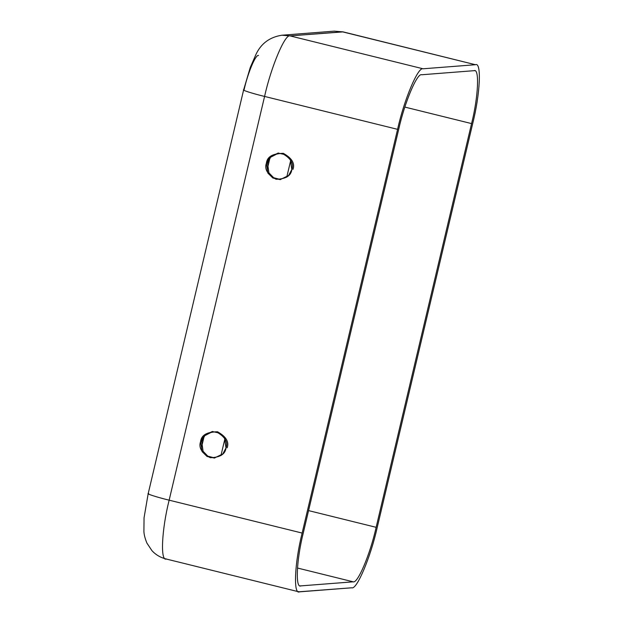 <?xml version="1.0" encoding="UTF-8"?>
<svg xmlns="http://www.w3.org/2000/svg" width="623" height="623" viewBox="0 0 623 623"><rect width="100%" height="100%" fill="white"/><g stroke="black" fill="none" stroke-linecap="round" stroke-linejoin="round"><path stroke-width="0.93" d="M227.146 447.836C229.311 441.902 226.094 436.544 217.489 431.762C207.693 431.996 202.436 435.259 201.72 441.551L203.082 451.27L207.833 456.161L214.888 457.991L207.833 456.161L203.082 451.27L201.72 441.551L200.583 441.637L202.07 451.574L207.062 456.464L214.32 458.045L222.8 453.941L226.001 447.929L224.514 437.992L219.522 433.102L212.264 431.513L203.783 435.625L200.583 441.637L201.72 441.551L204.772 435.695L212.832 431.482M292.966 169.401C295.131 163.467 291.914 158.11 283.301 153.328C273.513 153.562 268.256 156.825 267.54 163.117L268.902 172.836L273.645 177.726L280.708 179.556L273.645 177.726L268.902 172.836L267.54 163.117L266.395 163.203L267.89 173.139L272.882 178.03L280.14 179.611L288.62 175.507L291.821 169.495L290.334 159.558L285.334 154.668L278.084 153.079L269.603 157.191L266.395 163.203L267.54 163.117L270.592 157.261L278.652 153.048M281.876 35.215L290.069 35.893L342.432 31.828L475.435 64.722L423.064 68.787C418.064 66.56 404.047 99.859 397.583 129.343L302.139 533.07C294.656 562.631 293.16 594.957 299.422 591.85L351.785 587.785C356.784 590.012 370.802 556.713 377.273 527.237L472.709 123.502C480.201 93.948 481.696 61.622 475.435 64.722L342.432 31.828L334.263 31.15L343.078 31.874L290.069 35.893C285.069 33.665 271.052 66.965 264.58 96.44C251.785 93.349 240.509 89.681 244.091 89.767C247.759 73.062 255.695 54.193 258.529 55.463M220.931 455.6L224.919 438.732L220.931 455.6M286.751 177.166L290.739 160.298L286.751 177.166M398.72 129.249C404.537 102.717 417.153 72.751 421.654 74.76L474.025 70.687C479.655 67.899 478.308 96.993 471.572 123.595L376.136 527.323C370.311 553.855 357.695 583.821 353.194 581.82L300.831 585.885C295.193 588.68 296.54 559.586 303.276 532.984L398.72 129.249L303.276 532.984C296.54 559.586 295.193 588.68 300.831 585.885L353.194 581.82L297.467 568.028L353.194 581.82C357.695 583.821 370.311 553.855 376.136 527.323L308.572 510.611L376.136 527.323L471.572 123.595C478.308 96.993 479.655 67.899 474.025 70.687L421.654 74.76C417.153 72.751 404.537 102.717 398.72 129.249M404.849 107.086L471.572 123.595L404.849 107.086M474.601 70.734L474.025 70.687M300.255 585.838L300.831 585.885M475.435 64.722L343.078 31.874L334.263 31.15L281.9 35.215C269.72 37.115 261.076 43.509 255.967 54.396L250.267 67.463L243.616 89.938L244.091 89.767C240.509 89.681 251.785 93.349 264.58 96.44L397.583 129.343C404.047 99.859 418.064 66.56 423.064 68.787L475.435 64.722C481.696 61.622 480.201 93.948 472.709 123.502L377.273 527.237C370.802 556.713 356.784 590.012 351.785 587.785L298.783 591.803L165.78 558.901C160.415 557.538 155.828 554.828 152.02 550.763L146.927 543.124C145.05 538.545 144.045 534.666 143.905 531.505L144.045 517.838L148.181 493.665L148.656 493.502C145.073 493.408 156.342 497.076 169.144 500.176L302.139 533.07L397.583 129.343L264.58 96.44C271.052 66.965 285.069 33.665 290.069 35.893L423.064 68.787L290.069 35.893L281.9 35.215M264.58 96.44L169.144 500.176L264.58 96.44M200.583 441.637C201.299 435.345 206.556 432.082 216.345 431.856C224.95 436.637 228.174 441.995 226.001 447.929C225.285 454.214 220.028 457.477 210.239 457.71C201.634 452.929 198.41 447.571 200.583 441.637M266.395 163.203C267.119 156.91 272.376 153.647 282.164 153.422C290.77 158.203 293.994 163.561 291.821 169.495C291.105 175.779 285.848 179.042 276.051 179.276C267.446 174.495 264.23 169.137 266.395 163.203M299.422 591.85L298.191 591.546L299.422 591.85C293.16 594.957 294.656 562.631 302.139 533.07L169.144 500.176C161.661 529.729 160.166 562.055 166.427 558.956L165.78 558.901M166.427 558.956C160.166 562.055 161.661 529.729 169.144 500.176C156.342 497.076 145.073 493.408 148.656 493.502M201.579 447.127L204.087 436.521L201.579 447.127M267.399 168.693L269.907 158.086L267.399 168.693M243.616 89.938L148.181 493.665"/></g></svg>
